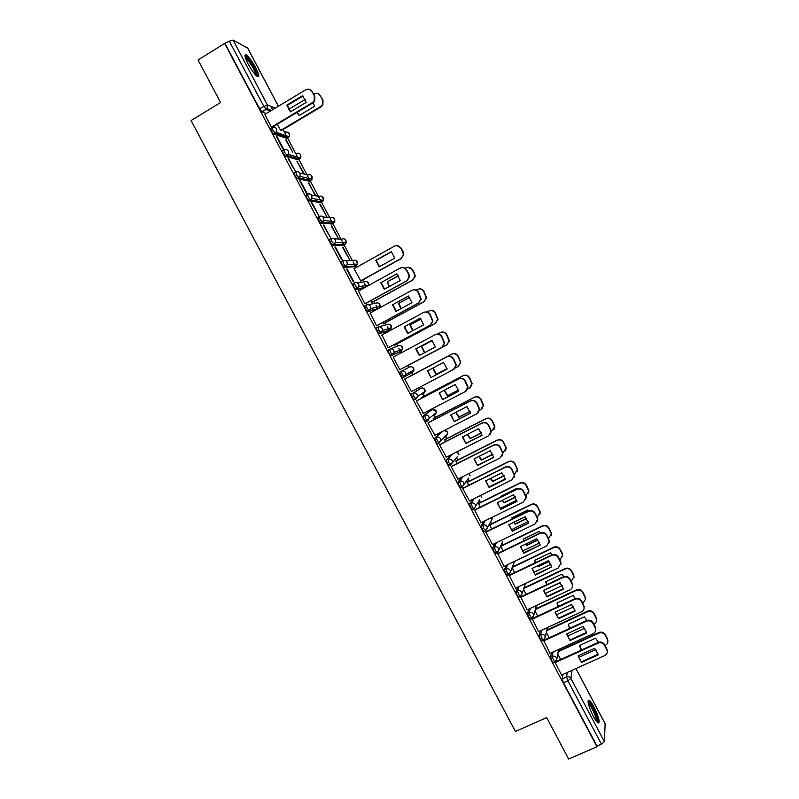 <?xml version="1.0" encoding="UTF-8"?>
<svg xmlns="http://www.w3.org/2000/svg" width="799" height="799" viewBox="0 0 799 799"><rect width="100%" height="100%" fill="white"/><g stroke="black" fill="none" stroke-linecap="round" stroke-linejoin="round"><path stroke-width="1.2" d="M551.53 652.683L550.661 657.088L551.929 660.953L553.617 662.681M540.154 630.91L539.115 635.275L540.354 639.09L542.082 640.828M528.798 609.098L527.55 613.452L528.768 617.208L530.536 618.975M517.462 587.255L515.984 591.6L517.173 595.305L518.99 597.103M506.157 565.372L504.409 569.737L505.567 573.382L507.425 575.22M494.891 543.44L492.823 547.854L493.952 551.44L495.869 553.308M483.695 521.457L481.228 525.952L482.326 529.487L484.304 531.385M472.608 499.385L469.622 504.029L470.691 507.505L472.738 509.432M461.712 477.193L458.007 482.087L459.045 485.512L460.663 487.71L462.391 487.02M451.145 454.791L446.381 460.124L447.39 463.5L449.038 465.747L450.786 465.038M441.268 432.009L434.746 438.152L435.725 441.467L437.413 443.765L439.18 443.046M430.601 410.296L423.1 416.149L424.049 419.405L425.777 421.762L427.555 421.033M423.67 393.767L425.258 391.3L417.597 396.424L415.959 398.991L413.892 396.544L412.963 393.338L420.793 388.324L411.445 394.137L412.364 397.343L414.132 399.74L415.929 399.001M402.486 377.697L405.922 374.461L414.002 370.127L412.424 372.524L404.284 376.948L405.922 374.461L405.552 372.664C404.484 371.036 403.056 370.576 401.298 371.295L399.78 372.104L400.669 375.25L402.766 377.757L404.284 376.948L402.187 374.441L401.298 371.295L409.547 367.071C411.245 366.381 412.614 366.821 413.652 368.389L414.002 370.127L412.604 367.23M389.582 349.253L388.104 350.052L388.963 353.138L390.821 355.645L392.609 354.896L390.481 352.319L389.612 349.233C391.38 348.514 392.798 348.963 393.867 350.591L394.227 352.489L392.609 354.896L401.178 351.26L402.736 348.943L402.396 347.106C401.358 345.538 399.989 345.108 398.292 345.807L390.272 348.973M377.867 327.181L376.419 327.97L377.248 331.006L379.415 333.632L380.923 332.813L378.766 330.187L377.927 327.151C379.685 326.421 381.103 326.871 382.182 328.499L382.521 330.506L380.923 332.813L389.912 329.977L391.46 327.75L391.13 325.812C390.092 324.244 388.723 323.815 387.026 324.524L379.175 326.791M366.152 305.098L364.724 305.877L365.523 308.863L367.72 311.55L369.228 310.721L367.031 308.034L366.232 305.058C367.979 304.309 369.398 304.759 370.476 306.387L370.806 308.514L369.228 310.721L377.887 308.843M354.416 282.996L353.008 283.775L353.787 286.691L355.775 289.368L357.523 288.609L355.295 285.852L354.516 282.936C356.274 282.187 357.682 282.626 358.761 284.254L359.071 286.511L357.523 288.609L364.564 287.72M342.671 260.873L341.293 261.643L342.032 264.509L344.079 267.246L345.807 266.476L343.54 263.66L342.801 260.794C344.549 260.045 345.957 260.474 347.036 262.102L347.315 264.509L345.807 266.476L356.074 266.027L357.533 264.129L357.263 261.822C356.224 260.244 354.866 259.825 353.178 260.554L345.637 260.734M330.916 238.731L329.568 239.49L330.277 242.297L332.374 245.103L334.082 244.324L331.785 241.448L331.066 238.641C332.813 237.872 334.222 238.312 335.3 239.94L335.54 242.497L334.082 244.324L344.769 244.674L346.187 242.916L345.957 240.449C344.918 238.881 343.56 238.462 341.872 239.201L334.312 238.811M319.151 216.569L317.832 217.328L318.511 220.075L320.848 223.011L322.337 222.152L320.009 219.216L319.33 216.469C321.068 215.69 322.476 216.12 323.555 217.747L323.745 220.474L322.337 222.152L333.463 223.311L334.821 221.693L334.641 219.066C333.602 217.498 332.244 217.078 330.566 217.827L322.906 216.899M307.375 194.387L306.087 195.136L306.736 197.832L308.923 200.759L310.591 199.96L308.234 196.963L307.575 194.267C309.313 193.488 310.721 193.917 311.8 195.545L311.93 198.442L310.591 199.96L322.147 201.917L323.435 200.459L323.325 197.663C322.277 196.095 320.918 195.685 319.24 196.434L311.43 194.986M295.6 172.185L294.332 172.934L294.951 175.57L297.188 178.557L298.836 177.758L296.439 174.691L295.82 172.055C297.558 171.266 298.966 171.685 300.044 173.323L300.084 176.409L298.836 177.758L310.821 180.514L312.019 179.226L311.99 176.239C310.951 174.671 309.593 174.262 307.915 175.021L299.885 173.053M283.805 149.972L282.566 150.701L283.156 153.288L285.443 156.344L287.071 155.525L284.644 152.409L284.054 149.822C285.782 149.023 287.191 149.443 288.269 151.071L288.209 154.367L287.071 155.525L299.485 159.091L300.584 157.982L300.644 154.806C299.615 153.238 298.257 152.829 296.599 153.588M272 127.73L270.781 128.459L271.34 130.986L273.697 134.112L275.295 133.283L272.829 130.097L272.269 127.57C273.997 126.761 275.405 127.181 276.484 128.809L276.294 132.324L275.295 133.283L288.139 137.648L289.108 136.729L289.288 133.353L285.503 132.005M255.75 67.695C252.154 61.183 248.988 56.919 246.262 54.901C244.075 54.122 244.664 57.109 248.04 63.86C251.665 70.412 254.831 74.677 257.518 76.644C259.715 77.403 259.116 74.417 255.75 67.695M593.997 706.995C592.049 703.36 590.441 701.083 589.183 700.184C586.905 700.343 588.264 705.687 593.258 716.194C595.215 719.849 596.823 722.116 598.071 723.005C600.329 722.755 598.97 717.412 593.997 706.995M558.871 650.766L558.481 650.026M547.695 629.642L547.185 628.693M536.499 608.498L535.889 607.34M525.303 587.325L524.583 585.977M514.087 566.151L513.268 564.603M502.871 544.948L501.952 543.21M491.645 523.735L490.626 521.807M480.409 502.491L479.29 500.384M469.163 481.248L467.944 478.961M457.907 459.974L456.708 457.727M446.641 438.681L445.502 436.534M435.365 417.378L434.276 415.33M431.4 409.887L431.1 409.328M424.079 396.054L423.041 394.097M420.164 388.654L419.485 387.375M412.783 374.711L411.805 372.853M408.908 367.4L407.929 365.543M401.218 352.858L400.549 351.6M400.519 351.54L398.921 348.524M397.622 346.067L396.624 344.179M389.572 330.856L389.293 330.317M389.223 330.197L387.485 326.901M386.326 324.724L385.308 322.796M377.917 308.823L376.029 305.268M375.021 303.36L373.982 301.393M366.252 286.781L364.574 283.615M363.705 281.977L362.646 279.97M356.084 267.565L355.455 266.377M355.285 266.067L353.098 261.932M352.379 260.574L344.149 245.023M343.95 244.654L341.622 240.239M341.043 239.161L332.843 223.66M332.614 223.221L330.127 218.527M329.707 217.718L321.528 202.277M321.258 201.767L318.631 196.804M318.352 196.264L310.202 180.874M309.902 180.304L307.126 175.051M306.986 174.801L298.866 159.45M298.526 158.821L287.52 138.017M287.151 137.318L283.036 129.528M272.569 109.763L270.721 106.277M605.133 723.844L604.404 741.682L601.467 744.209L597.023 746.126L563.495 682.795L562.196 678.88L562.905 674.436M568.648 759.05L596.983 746.775L224.609 43.456L198.052 59.995L220.594 102.522L191.081 120.539L515.415 731.465L546.676 717.602L568.648 759.05M597.023 746.126L596.983 746.775M266.287 113.548L262.022 111.91L266.197 109.383L263.71 106.137L229.313 41.149L233.058 40.04L247.65 48.15M229.313 41.149L224.609 43.456M264.799 114.447L271.42 127.181L272.079 127.321M286.152 139.795L292.724 152.219L285.732 140.045M277.083 136.779L276.384 136.549L283.146 149.323L283.835 149.533L277.083 136.779L276.644 137.038M304.109 173.733L297.128 161.568M297.548 161.318L296.898 161.138L303.48 173.573M288.779 158.871L288.099 158.691L295.52 171.615L288.779 158.871L288.339 159.131M315.495 195.226L308.514 183.071M308.923 182.831L314.886 195.116M300.464 180.954L299.815 180.804L306.566 193.558L307.206 193.678L300.464 180.954L300.024 181.203M320.299 204.314L326.861 216.709L319.88 204.564M312.139 203.006L311.51 202.906L318.871 215.72L312.139 203.006L311.7 203.266M331.665 225.787L338.217 238.172L331.245 226.027M323.815 225.048L323.205 224.988L330.536 237.752L323.815 225.048L323.365 225.298M343.021 247.241L349.562 259.615L342.601 247.48M335.47 247.061L334.881 247.051L341.622 259.775L342.192 259.755L335.47 247.061L335.021 247.31M354.047 268.694L360.858 280.958M347.116 269.063L346.556 269.093L353.278 281.807L353.827 281.747L347.116 269.063L346.666 269.313M358.471 291.086L364.933 303.82L365.413 303.64M370.766 300.704L372.194 302.372M370.187 313.048L376.579 325.812L377.038 325.593M382.401 322.686L383.52 323.765M381.962 334.961L388.214 347.785L388.654 347.525M394.027 344.649L394.826 345.138M393.617 356.913L393.148 357.113L399.84 369.747L400.259 369.448M405.233 378.856L404.753 379.026L411.455 391.68L411.885 391.41L411.435 391.65M422.272 396.993L422.222 397.922M416.818 400.748L416.359 400.958L423.44 413.303M433.557 418.316L433.807 419.825M428.404 422.621L427.964 422.871L434.896 435.285M444.823 439.61L445.393 441.697M439.969 444.474L439.55 444.763L446.411 457.198M456.089 460.893L456.958 463.56M451.535 466.306L451.135 466.636L457.947 479.08M467.345 482.147L468.524 485.402M463.08 488.119L462.701 488.499L469.482 500.933M478.581 503.39L480.069 507.225M474.616 509.922L481.018 522.766M489.817 524.623L491.615 529.028M486.152 531.695L485.812 532.154L492.544 544.578M497.667 553.457L504.069 566.371M509.173 575.2L515.585 588.144M520.678 596.923L527.09 609.897M532.164 618.626L538.596 631.629M543.58 640.279L550.082 653.342M555.005 662.171L561.567 675.035M401.178 351.26L391.101 355.705M388.494 330.746L379.415 333.632M376.419 309.642L367.72 311.55M363.096 288.529L356.014 289.438M354.736 266.776L344.299 267.315M343.46 245.423L332.574 245.173M332.174 224.04L320.848 223.011M320.878 202.646L309.103 200.829M309.573 181.243L297.348 178.626M298.257 159.81L285.583 156.404M286.941 138.367L273.807 134.162M277.343 124.175L280.559 130.257M433.428 415.76L433.448 414.961M422.202 394.536L422.122 393.398M410.966 373.303L410.786 371.855M399.82 351.84L399.44 350.322M388.574 330.406L388.084 328.798M377.308 308.973L376.719 307.275M365.862 287.001L365.343 285.762M354.716 266.087L353.977 264.259M343.4 244.634L342.601 242.776M332.064 223.161L331.235 221.293M320.729 201.678L319.87 199.84M309.373 180.184L308.524 178.397M298.017 158.671L297.198 156.994M286.641 137.138L285.882 135.62M225.148 43.735L259.525 108.664L262.022 111.91M500.753 546.296L503.14 550.821M512.089 567.729L514.666 572.583M523.525 589.322L526.171 594.336M534.94 610.905L537.677 616.069M546.356 632.458L549.163 637.782M557.752 654.011L560.648 659.475M290.606 111.71L287.46 105.368L303.011 96.02M271.4 127.141L312.469 102.572L314.127 100.914L314.297 95.81L312.099 91.645L314.846 96.09L314.676 101.173L313.018 102.831L271.99 127.381M286.871 105.108L290.417 111.82L306.157 102.392L302.601 95.66L286.871 105.108L287.46 105.368M312.099 91.645C310.471 89.188 308.344 88.579 305.727 89.808L264.709 114.497M296.829 112.519L299.206 115.495L314.556 106.327L313.388 102.582M275.625 133.393L277.013 132.564M280.769 130.327L320.719 106.507L322.337 104.889L322.506 99.925L320.359 95.87C318.781 93.473 316.704 92.874 314.147 94.072L313.867 94.242M305.348 99.356L288.739 109.313M297.178 112.309L299.375 115.386M320.359 95.87L323.026 100.185L322.856 105.138L320.719 106.507M276.214 133.593L277.603 132.774M281.348 130.537L321.238 106.756M245.103 56.849L248.209 59.086C252.644 64.03 258.267 75.306 256.629 75.985M255.77 75.166C255.081 71.081 252.404 66.037 247.75 60.035L245.443 58.007M257.747 76.764C256.908 71.73 253.603 65.478 247.82 58.007L244.933 55.471M588.014 702.031L588.454 702.081C591.4 702.99 599.35 721.387 597.083 722.096M596.314 721.157C597.093 718.461 590.831 704.578 588.254 703.24L588.204 703.21M598.081 723.015C599.1 719.749 591.31 702.421 588.094 700.743L589.183 700.184M384.579 289.118L381.183 282.576L396.883 273.917M400.359 268.144C403.016 267.006 405.153 267.665 406.771 270.112L408.948 274.247L409.497 277.063L407.041 280.799L365.173 303.77M380.753 282.626L384.279 289.288L400.279 280.489L396.743 273.807L381.183 282.576M364.903 303.76L406.661 280.839L409.118 277.103L408.569 274.277L406.391 270.142C404.763 267.695 402.626 267.036 399.959 268.164L358.262 291.206M396.284 311.211L392.858 304.639L408.569 296.069M412.074 290.317C414.731 289.188 416.878 289.857 418.496 292.304L421.223 299.066L418.746 302.951L376.699 325.782M392.449 304.729L395.964 311.38L411.994 302.661L408.469 295.99L392.858 304.639M376.549 325.752L418.386 303.041L420.863 299.146L418.127 292.374C416.509 289.917 414.361 289.258 411.695 290.377L369.907 313.208M407.979 333.283L404.514 326.681L420.244 318.202M424.549 312.129C426.976 311.54 428.863 312.319 430.202 314.466L432.938 321.078L430.451 325.093L388.204 347.765M404.124 326.811L407.64 333.463L423.71 324.823L420.184 318.152L404.514 326.681M388.174 347.725L430.102 325.213L432.599 321.188L429.862 314.576C428.234 312.119 426.087 311.45 423.42 312.569L381.542 335.19M419.655 355.335L416.159 348.714L431.909 340.314M435.725 334.471C438.321 333.553 440.379 334.272 441.907 336.619L444.644 343.081L442.137 347.215L399.81 369.687L441.807 347.375L444.324 343.23L441.577 336.759C439.959 334.312 437.812 333.632 435.135 334.731L393.168 357.153M415.8 348.873L419.305 355.515L435.405 346.956L431.879 340.294L416.159 348.714M430.971 377.557L427.455 370.916L443.575 362.416L447.1 369.078L430.971 377.557L427.805 370.736M431.31 377.348L447.09 369.048M411.415 391.61L453.512 369.518L456.029 365.263L453.293 358.931C451.665 356.484 449.517 355.795 446.841 356.883L404.793 379.096L447.15 356.714C449.827 355.625 451.974 356.304 453.592 358.751L456.329 365.073L454.042 369.188M442.616 399.58L439.1 392.948L455.26 384.519L458.776 391.18L442.616 399.58L439.44 392.778M442.936 399.33L458.766 391.101M416.379 400.978L458.826 378.806C461.502 377.727 463.66 378.416 465.268 380.863L468.004 387.066L466.177 390.961M423.021 413.532L465.198 391.64L467.725 387.295L464.988 381.073C463.37 378.626 461.213 377.947 458.526 379.016L458.826 378.806M416.399 401.028L458.526 379.016M454.251 421.582L450.746 414.961L466.926 406.611L470.441 413.263L454.251 421.582L451.065 414.791M454.551 421.293L470.431 413.133M428.054 422.801L470.491 400.878C473.178 399.82 475.325 400.509 476.943 402.946L479.66 409.048L478.241 412.674M434.606 435.425L476.873 413.742L479.4 409.318L476.673 403.205C475.055 400.758 472.908 400.069 470.212 401.128L470.491 400.878M427.994 422.931L470.212 401.128M465.877 443.565L462.371 436.943L478.591 428.673L482.107 435.325L465.877 443.565L462.681 436.793M466.157 443.245L482.087 435.145M439.72 444.594L482.137 422.931C484.833 421.882 486.991 422.581 488.598 425.018L491.315 431.021L490.226 434.366M446.192 457.308L488.539 435.825L491.075 431.32L488.359 425.318C486.741 422.871 484.584 422.172 481.887 423.22L482.137 422.931M439.59 444.823L481.887 423.22M477.492 465.527L473.997 458.916L490.246 450.726L493.752 457.368L477.492 465.527L474.286 458.766M477.752 465.168L493.732 457.148M451.335 466.406L493.782 444.973C496.479 443.934 498.636 444.634 500.254 447.07L502.951 452.983L502.142 456.049M457.767 479.17L500.194 457.887L502.731 453.323L500.024 447.41C498.406 444.963 496.249 444.264 493.552 445.303L493.782 444.973M451.165 466.696L493.552 445.303M489.098 487.48L485.602 480.868L501.882 472.758L505.387 479.39L489.098 487.48L485.882 480.728M489.338 487.08L505.358 479.12M462.911 488.199L505.417 466.986C508.114 465.967 510.271 466.666 511.889 469.113L514.576 474.926L513.987 477.732M469.333 501.013L511.849 479.929L514.376 475.305L511.69 469.482C510.072 467.035 507.904 466.326 505.198 467.355L505.417 466.986M462.731 488.549L505.198 467.355M500.693 509.402L497.208 502.801L513.517 494.761L517.013 501.353L500.693 509.402L497.467 502.671M500.913 508.973L516.983 501.083M474.476 509.992L517.043 488.988C519.75 487.969 521.907 488.688 523.515 491.125L526.201 496.868L525.772 499.425M480.878 522.836L523.485 501.952L526.022 497.278L523.335 491.535C521.717 489.088 519.56 488.379 516.843 489.387L517.043 488.988M474.296 510.381L516.843 489.387M512.279 531.315L508.793 524.713L525.143 516.753L528.618 523.195L512.279 531.315L509.043 524.593M512.489 530.846L528.598 523.025M486.022 531.754L528.648 510.97C531.365 509.962 533.522 510.681 535.14 513.118L537.807 518.791L537.507 521.128M492.424 544.638L535.11 523.964L537.647 519.24L534.97 513.567C533.362 511.12 531.195 510.401 528.479 511.41L528.648 510.97M485.842 532.194L528.479 511.41M523.864 553.208L520.369 546.616L536.748 538.726L540.214 545.028L523.864 553.208L520.608 546.496M524.044 552.698L540.204 544.948M497.547 553.517L540.254 532.923C542.97 531.934 545.138 532.663 546.746 535.1L549.402 540.693L549.213 542.841M503.959 566.421L546.726 545.947L549.263 541.193L546.606 535.58C544.988 533.143 542.821 532.414 540.104 533.402L540.254 532.923M497.377 553.997L540.104 533.402M535.59 574.531L551.789 566.851L535.43 575.08L532.164 568.379M509.073 575.25L551.849 554.866C554.566 553.897 556.733 554.626 558.351 557.053L560.988 562.596L560.868 564.563M535.43 575.08L531.944 568.489L548.354 560.688L551.789 566.851M515.485 588.194L558.331 567.919L560.868 563.125L558.221 557.582C556.613 555.135 554.436 554.406 551.71 555.385L551.849 554.866M508.913 575.769L551.71 555.385M379.225 266.826L394.796 258.187L391.35 251.665L375.79 260.334L379.225 266.826M360.359 281.038L401.008 258.506L403.375 255.031L402.866 252.094L400.738 248.06C399.16 245.673 397.073 245.033 394.486 246.152L353.877 268.794M379.495 266.676L376.209 260.324L391.51 251.805M397.043 245.593L401.128 248.07L403.245 252.094L403.755 255.031L401.008 258.506M360.679 281.068L401.398 258.496M398.551 275.805L387.185 281.887L389.033 286.671M387.185 281.887L398.461 275.675M371.705 302.481L412.444 280.149L414.841 276.504L414.311 273.757L412.184 269.732C410.606 267.335 408.519 266.696 405.922 267.805L405.063 268.274M387.585 281.837L389.353 286.501M408.029 267.246L412.554 269.702L414.671 273.717L415.2 276.464L412.444 280.149M371.954 302.501L412.803 280.109M409.847 297.408L398.571 303.42L400.828 308.734M398.571 303.42L409.767 297.318M383.051 323.915L423.86 301.772L426.286 297.977L423.62 291.375C422.042 288.988 419.944 288.339 417.348 289.438L416.109 290.117M398.951 303.34L401.148 308.564M418.966 288.918C421.143 288.609 422.811 289.408 423.959 291.315L426.626 297.907L423.86 301.772M383.19 323.945L424.209 301.692M421.083 319.011L409.947 324.933L412.664 330.756M409.947 324.933L421.033 318.961M394.386 345.318L435.275 323.375L437.712 319.46L435.046 313.008C433.458 310.621 431.37 309.972 428.763 311.051L426.986 312.01M410.316 324.823L412.993 330.586M429.862 310.631C432.229 310.062 434.057 310.821 435.365 312.908L438.032 319.35L435.275 323.375M394.406 345.368L435.605 323.265M421.313 346.436L432.239 340.614L421.313 346.436L424.539 352.739M405.702 366.711L446.681 344.968L449.128 340.923L446.461 334.621C444.873 332.234 442.786 331.585 440.169 332.654L437.562 334.052M421.662 346.287L424.868 352.559M440.738 332.394C443.275 331.505 445.283 332.204 446.761 334.491L449.428 340.783L446.681 344.968M405.712 366.721L446.991 344.818M432.698 368.159L436.094 374.381L447.041 368.629M455.42 367.93L458.077 366.531L460.534 362.396L457.857 356.224C456.279 353.837 454.192 353.168 451.575 354.237L410.566 375.9M433.028 367.979L436.414 374.182L447.031 368.599M410.556 375.89L451.874 354.067C454.481 353.008 456.579 353.667 458.147 356.044L460.813 362.217L458.586 366.222M444.164 390.312L447.44 395.845L458.586 390.042M467.645 389.023L469.452 388.084L471.919 383.85L469.253 377.797C467.685 375.41 465.577 374.741 462.961 375.79L421.872 397.263M444.484 390.142L447.74 395.605L458.576 389.972M421.852 397.223L463.24 375.59C465.857 374.541 467.954 375.21 469.522 377.587L472.189 383.64L470.411 387.425M455.66 412.424L458.766 417.278L470.092 411.455M479.57 410.267L480.828 409.617L483.295 405.303L480.638 399.36C479.07 396.973 476.963 396.304 474.346 397.333L433.168 418.616M455.979 412.254L459.055 417.008L470.052 411.355M433.218 418.486L474.606 397.093C477.223 396.064 479.32 396.733 480.898 399.11L483.545 405.053L482.157 408.589M467.195 434.486L470.102 438.701L481.537 432.888M491.315 431.58L494.661 426.746L492.024 420.893C490.446 418.516 488.339 417.837 485.712 418.866L444.464 439.949M467.515 434.326L470.361 438.391L481.477 432.738M444.584 439.73L485.952 418.586C488.579 417.557 490.676 418.237 492.254 420.614L494.891 426.456L493.832 429.722M478.761 456.519L481.417 460.104L492.933 454.311M502.951 452.933L506.027 448.179L503.39 442.416C501.812 440.039 499.705 439.35 497.078 440.369L455.74 461.263M451.275 463.52L449.867 464.229M479.09 456.349L481.657 459.765L492.853 454.132M449.757 464.089L451.575 463.17M455.899 460.983L497.298 440.059C499.924 439.041 502.022 439.73 503.6 442.107L506.226 447.859L505.437 450.846M490.346 478.501L492.723 481.487L504.279 475.745M489.138 486.901L505.328 478.861M514.476 474.316L517.372 469.602L514.746 463.919C513.168 461.542 511.06 460.853 508.424 461.862L467.016 482.556M490.696 478.331L492.953 481.108L504.169 475.535M467.185 482.226L508.623 461.512C511.26 460.504 513.367 461.193 514.936 463.57L517.562 469.243L516.983 471.969M501.972 500.454L504.019 502.861L515.585 497.168M517.003 489.008L516.524 488.569L500.613 496.419L500.703 497.048M500.244 508.334L516.823 500.194M525.912 495.73L528.708 491.015L526.092 485.412C524.514 483.035 522.406 482.336 519.769 483.325L478.281 503.839M500.863 496.299L500.963 496.918M502.331 500.274L504.229 502.441L515.435 496.938M478.451 503.46L519.949 482.946C522.586 481.957 524.693 482.646 526.261 485.023L528.878 490.616L528.459 493.103M513.627 522.366L515.305 524.204L526.831 518.601M528.778 510.911L527.839 510.002L511.909 517.782L512.119 519.03M511.37 529.727L528.269 521.527M537.268 517.153L540.034 512.409L537.427 506.876C535.859 504.499 533.742 503.799 531.095 504.778L489.527 525.103M512.139 517.662L512.399 518.891M514.017 522.176L515.495 523.754L526.641 518.341M489.697 524.683L531.265 504.359C533.912 503.38 536.019 504.079 537.587 506.456L540.184 511.979L539.894 514.256M525.313 544.229L526.591 545.537L538.027 540.034M540.504 532.813L539.155 531.415L523.185 539.115L523.565 540.973M522.526 551.09L539.665 542.861M548.583 538.576L551.35 533.792L548.763 528.329C547.185 525.952 545.078 525.253 542.421 526.221L500.773 546.346M523.415 539.005L523.854 540.833M525.732 544.039L526.761 545.058L537.787 539.754M500.933 545.887L542.571 525.762C545.218 524.793 547.325 525.502 548.893 527.869L551.48 533.332L551.29 535.41M537.038 566.062L537.857 566.851L549.183 561.467M552.189 554.726L550.461 552.808L534.461 560.439L535.04 562.876M533.712 572.404L551.01 564.194M559.889 559.979L562.656 555.165L560.079 549.762C558.501 547.385 556.394 546.676 553.737 547.635L512.189 567.48M534.671 560.339L535.35 562.726M537.487 565.852L538.007 566.331L548.883 561.168M512.379 566.96L553.867 547.145C556.513 546.186 558.621 546.896 560.199 549.273L562.296 553.248L562.656 556.573M538.007 566.331L537.857 566.851M546.985 596.923L543.5 590.341L559.949 582.621L563.365 588.663L563.435 589.223L546.985 596.923L543.71 590.251M547.125 596.344L563.375 588.733M520.578 596.973L563.435 576.788C566.161 575.829 568.329 576.558 569.937 578.995L572.094 583.07L572.513 586.296M527 609.937L569.937 589.862C571.864 588.823 572.713 587.215 572.474 585.038L569.837 579.555C568.219 577.118 566.052 576.379 563.315 577.347L563.435 576.788M520.429 597.532L563.315 577.347M548.793 587.864L560.269 582.91M563.824 576.628L561.757 574.181L545.727 581.732L546.546 584.748M544.928 593.697L562.306 585.537M571.195 581.372L573.952 576.528L571.385 571.175C569.817 568.798 567.699 568.089 565.043 569.038L523.774 588.513M545.917 581.642L546.876 584.588M523.954 587.964L565.143 568.508C567.799 567.56 569.917 568.279 571.485 570.646L573.582 574.621L573.992 577.757M549.233 587.655L549.113 588.154M558.531 618.766L555.055 612.184L571.525 604.533L574.93 610.466L575.02 611.135L558.531 618.766L555.245 612.094M558.651 618.136L574.95 610.596M532.074 618.666L575 598.701C577.737 597.742 579.904 598.481 581.512 600.918L583.669 604.993L584.119 608.029M538.506 631.669L581.522 611.794C583.48 610.756 584.319 609.138 584.059 606.94L581.432 601.517C579.824 599.07 577.647 598.331 574.91 599.29L575 598.701M531.944 619.275L574.91 599.29M575.41 598.531L573.033 595.535L556.983 603.015L558.072 606.581M556.164 614.94L573.552 606.88M582.481 602.736L582.771 602.606C584.678 601.577 585.507 599.999 585.248 597.872L582.691 592.578C581.113 590.201 578.995 589.482 576.329 590.411L535.3 609.567M557.163 602.935L558.431 606.411M535.45 608.978L576.419 589.852C579.085 588.923 581.203 589.642 582.771 592.009L584.868 595.974L585.307 598.93M570.067 640.578L566.591 634.006L583.1 626.436L586.476 632.269L586.586 633.028L570.067 640.578L566.771 633.927M570.176 639.919L586.516 632.448M543.56 640.359L586.566 620.583C589.302 619.644 591.48 620.384 593.088 622.821L595.235 626.885L595.714 629.772M549.992 653.382L593.098 633.707C595.075 632.658 595.924 631.04 595.635 628.833L593.018 623.45C591.41 621.013 589.233 620.264 586.496 621.213L586.566 620.583M543.44 640.998L586.496 621.213M586.955 620.424L584.309 616.878L568.219 624.289L569.617 628.374M567.42 636.164L584.748 628.224M593.757 624.089L594.047 623.959C595.984 622.93 596.803 621.342 596.523 619.195L593.977 613.952C592.409 611.575 590.291 610.855 587.615 611.774L546.756 630.631M568.289 624.778L570.017 628.194M546.896 630.002L587.684 611.185C590.351 610.256 592.468 610.985 594.037 613.352L596.134 617.317L596.603 620.114M581.602 662.371L578.126 655.809L594.666 648.309L598.022 654.041L598.141 654.9L581.602 662.371L578.206 656.408M581.682 661.682L598.061 654.271M555.105 661.991L553.497 660.244L552.219 656.379L553.068 651.984M555.435 661.842L598.121 642.446C600.858 641.517 603.035 642.266 604.643 644.703L606.791 648.768L607.29 651.505M561.477 675.075L604.663 655.599C606.661 654.551 607.51 652.923 607.2 650.706L604.603 645.372C602.985 642.935 600.808 642.186 598.061 643.115L598.121 642.446M554.925 662.701L598.061 643.115M598.451 642.316L595.575 638.191L579.455 645.532L581.203 650.136M578.706 657.347L595.894 649.567M605.023 645.422L605.322 645.292C607.27 644.264 608.089 642.676 607.799 640.508L605.262 635.315C603.694 632.938 601.567 632.209 598.89 633.128L558.181 651.694M579.615 645.462L581.632 649.937M558.301 651.035L598.94 632.488C601.617 631.58 603.734 632.309 605.302 634.676L607.39 638.641L607.879 641.297M550.661 657.088L552.219 656.379C554.027 655.769 555.465 656.269 556.533 657.887L556.863 658.925L555.175 661.971M543.64 640.109L541.912 638.371L540.663 634.566L541.692 630.191M539.115 635.275L540.663 634.566C542.471 633.937 543.909 634.436 544.978 636.054L545.317 637.133L543.63 640.159M532.094 618.256L530.326 616.478L529.108 612.723L530.336 608.379M527.55 613.452L529.108 612.723C530.906 612.094 532.344 612.593 533.412 614.211L533.762 615.33L532.074 618.326M520.539 596.374L518.731 594.576L517.532 590.87L518.99 586.536M515.984 591.6L517.532 590.87C519.33 590.231 520.768 590.731 521.837 592.349L522.186 593.497L520.509 596.473M508.973 574.481L507.115 572.643L505.957 568.998L507.675 564.643M504.409 569.737L505.957 568.998C507.755 568.359 509.183 568.838 510.251 570.466L510.611 571.665L508.923 574.611M497.407 552.568L495.5 550.701L494.371 547.105L496.409 542.711M492.823 547.854L494.371 547.105C496.159 546.456 497.587 546.935 498.666 548.563L499.025 549.812L497.338 552.718M485.842 530.626L483.874 528.728L482.766 525.193L485.213 520.708M481.228 525.952L482.766 525.193C484.554 524.534 485.982 525.013 487.06 526.641L487.42 527.939L485.742 530.816M479.66 499.784L473.807 508.903L472.229 506.746L471.16 503.27L474.117 498.636M469.622 504.029L471.16 503.27C472.948 502.601 474.376 503.08 475.445 504.698L475.814 506.057L473.807 508.903L472.269 509.662M468.034 478.841L462.192 486.951L460.584 484.743L459.545 481.318L463.21 476.434M458.007 482.087L459.545 481.318C461.323 480.638 462.751 481.118 463.82 482.736L464.189 484.154L462.192 486.951L460.663 487.71M457.338 456.648L450.576 464.968L448.928 462.721L447.909 459.355L452.634 454.042M446.381 460.124L447.909 459.355C449.687 458.666 451.115 459.135 452.184 460.763L452.564 462.241L450.576 464.968L449.038 465.747M446.082 435.235L446.132 436.214L447.74 433.617L438.941 442.976L437.253 440.678L436.274 437.363L442.746 431.25M434.746 438.152L436.274 437.363C438.052 436.673 439.47 437.143 440.549 438.761L440.918 440.319L438.941 442.976L437.413 443.765M434.816 413.842L434.906 415.001L436.504 412.464L429.263 418.376L427.615 421.003L425.577 418.616L424.619 415.36L432.069 409.537M423.1 416.149L424.619 415.36C426.396 414.661 427.815 415.12 428.893 416.748L429.263 418.376L425.777 421.762M411.445 394.137L412.963 393.338C414.731 392.629 416.149 393.088 417.228 394.716L417.597 396.424L414.132 399.74M562.196 678.88L566.591 676.903L567.26 672.468M572.054 670.311L570.915 678.421L604.404 741.682M605.322 724.214L575.889 668.583M270.412 111.061L266.197 109.383L267.066 108.624L271.51 110.402M233.058 40.04L267.385 104.899L275.265 108.145M278.392 106.257L247.47 47.81M430.551 410.316L432.029 409.557L436.144 410.886L436.504 412.464L434.906 409.627M388.454 330.766L389.912 329.977M368.059 304.699L375.75 303.221C377.448 302.501 378.816 302.931 379.845 304.499L380.164 306.556L379.006 303.49M356.883 282.686L364.464 281.897C366.162 281.178 367.52 281.598 368.559 283.166L368.858 285.343L367.77 282.207M354.616 266.836L356.184 265.967M343.32 245.493L344.908 244.594M332.014 224.129L333.622 223.211M320.699 202.756L322.327 201.807M309.383 181.353L311.021 180.384M298.047 159.94L299.705 158.951M286.701 138.507L288.369 137.498M468.584 478.072L468.554 478.581M379.525 307.955L380.164 306.556L370.806 308.514L367.47 311.48M423.77 388.434L425.258 391.3L424.898 389.652C423.87 388.084 422.491 387.635 420.793 388.324M443.864 430.671C446.242 430.331 447.53 431.31 447.74 433.617L447.37 432.119L444.284 430.461M457.118 451.934L458.956 454.751L458.596 453.323L456.938 451.854M469.043 473.507L470.162 475.884L468.993 473.537M480.848 495.3L481.368 496.998L480.788 495.33M491.175 520.748L492.364 517.203M502.631 541.682L499.025 549.812L496.998 552.768L495.46 553.507M514.027 562.596L514.836 561.218M259.525 108.664L267.385 104.899L267.066 108.624L261.932 111.86M563.495 682.795L567.909 680.818L566.591 676.903C568.409 676.294 569.847 676.803 570.915 678.421L567.909 680.818L601.467 744.209M312.469 102.572L313.018 102.831M314.297 95.81L314.846 96.09M323.026 100.185L322.506 99.925M560.379 561.667L560.499 561.138M558.221 557.582L558.351 557.053M562.296 553.248L562.176 553.747M571.994 583.64L572.094 583.07M569.837 579.555L569.937 578.995M565.143 568.508L565.043 569.038M571.485 570.646L571.385 571.175M573.582 574.621L573.492 575.16M583.59 605.592L583.669 604.993M581.432 601.517L581.512 600.918M576.419 589.852L576.329 590.411M582.771 592.009L582.691 592.578M584.868 595.974L584.788 596.553M595.175 627.525L595.235 626.885M593.018 623.45L593.088 622.821M587.684 611.185L587.615 611.774M594.037 613.352L593.977 613.952M596.134 617.317L596.074 617.927M606.751 649.447L606.791 648.768M604.603 645.372L604.643 644.703M598.94 632.488L598.89 633.128M605.302 634.676L605.262 635.315M607.39 638.641L607.36 639.28M273.697 134.112L276.294 132.324L289.108 136.729C290.297 133.463 289.148 131.905 285.642 132.055M285.443 156.344L288.209 154.367L300.584 157.982C301.523 154.616 300.244 153.168 296.729 153.628M297.188 178.557L300.084 176.409L312.019 179.226L311.4 175.46M308.923 200.759L311.93 198.442L323.435 200.459L322.696 196.844M320.659 222.941L323.745 220.474L334.821 221.693L333.992 218.217M332.374 245.103L335.54 242.497L346.187 242.916L345.268 239.57M344.079 267.246L347.315 264.509L357.533 264.129L356.524 260.893M355.775 289.368L359.071 286.511L368.858 285.343M379.145 333.573L382.521 330.506L391.46 327.75L390.222 324.764M390.821 355.645L394.227 352.489L402.736 348.943L401.428 346.007M483.864 531.595L485.412 530.846L487.42 527.939L492.554 518.102L492.414 517.183M507.035 575.41L508.583 574.671L510.611 571.665L514.486 561.387M518.611 597.282L520.159 596.553L522.186 593.497L525.372 583.51M530.176 619.145L531.725 618.426L533.762 615.33L536.369 605.562M541.732 640.988L543.29 640.269L545.317 637.133L547.445 627.535M553.278 662.82L554.836 662.111L556.863 658.925L558.581 649.467M605.272 723.984L575.949 668.553M278.452 106.227L247.62 47.97M314.127 100.914L314.676 101.173M322.856 105.138L322.337 104.889M549.263 541.193L549.402 540.693M560.868 563.125L560.988 562.596M562.766 554.666L562.656 555.165M572.474 585.038L572.573 584.478M574.052 575.989L573.952 576.528M584.059 606.94L584.139 606.341M585.317 597.292L585.248 597.872M595.635 628.833L595.694 628.194M566.661 634.506L566.751 633.937M596.583 618.586L596.523 619.195M607.2 650.706L607.24 650.026M607.829 639.869L607.799 640.508M579.615 645.472L579.535 646.121"/></g></svg>
